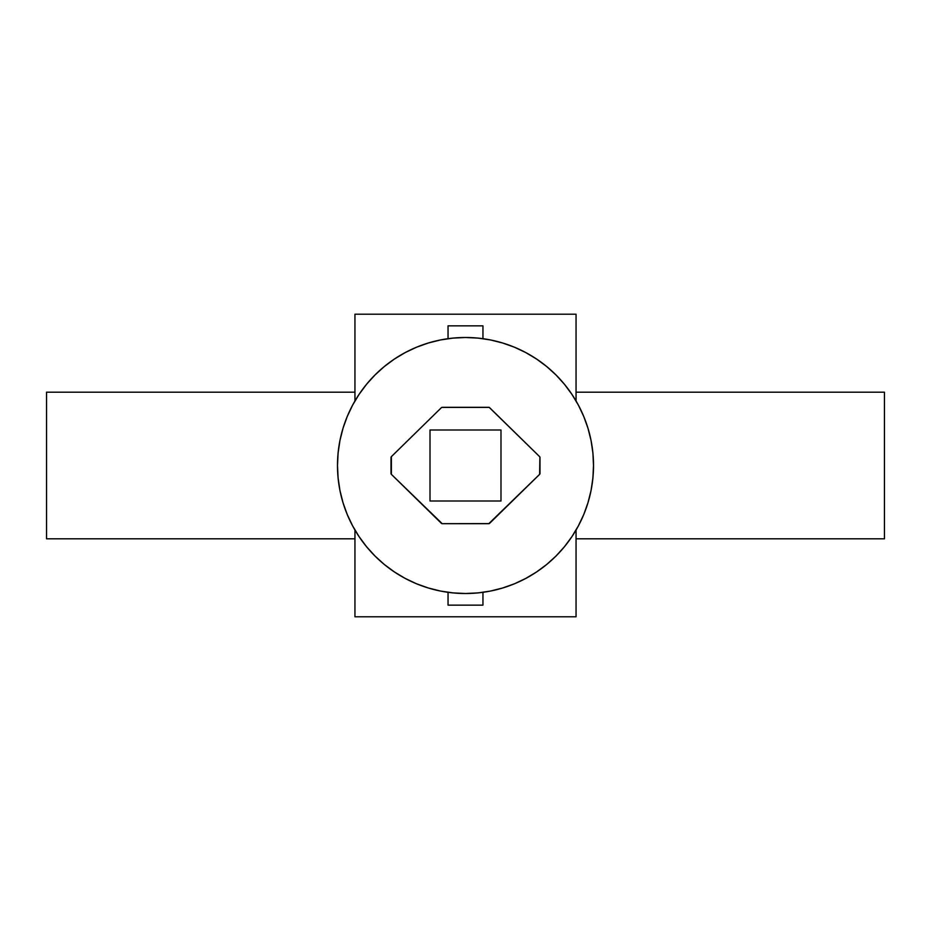 <?xml version="1.0" encoding="UTF-8"?>
<svg xmlns="http://www.w3.org/2000/svg" width="931" height="931" viewBox="0 0 931 931"><rect width="100%" height="100%" fill="white"/><g stroke="black" fill="none" stroke-linecap="round" stroke-linejoin="round"><path stroke-width="1.4" d="M465.5 337.488A128.013 128.013 0 0 1 593.513 465.5A128.013 128.013 0 0 1 465.5 593.513L452.955 592.896L440.526 591.057L428.341 587.996L416.506 583.772L405.16 578.395L394.383 571.937L384.294 564.454L374.984 556.016L366.546 546.706L359.063 536.617L352.605 525.84L347.228 514.494L343.004 502.659L339.943 490.474L338.104 478.045L337.488 465.5L338.104 452.955L339.943 440.526L343.004 428.341L347.228 416.506L352.605 405.16L359.063 394.383L366.546 384.294L374.984 374.984L384.294 366.546L394.383 359.063L405.16 352.605L416.506 347.228L428.341 343.004L440.526 339.943L452.955 338.104L465.5 337.488L478.045 338.104L490.474 339.943L502.659 343.004L514.494 347.228L525.84 352.605L536.617 359.063L546.706 366.546L556.016 374.984L564.454 384.294L571.937 394.383L578.395 405.16L583.772 416.506L587.996 428.341L591.057 440.526L592.896 452.955L593.513 465.5L592.896 478.045L591.057 490.474L587.996 502.659L583.772 514.494L578.395 525.84L571.937 536.617L564.454 546.706L556.016 556.016L546.706 564.454L536.617 571.937L525.84 578.395L514.494 583.772L502.659 587.996L490.474 591.057L478.045 592.896L465.5 593.513A128.013 128.013 0 0 1 337.488 465.5A128.013 128.013 0 0 1 465.5 337.488M539.98 457.493L539.631 456.656A1.164 1.164 0 0 1 539.98 457.493L539.98 473.507A1.164 1.164 0 0 1 539.631 474.345L489.59 523.35A1.164 1.164 0 0 1 488.775 523.688L539.631 474.345L539.887 457.04M442.225 407.312L441.41 407.65A1.164 1.164 0 0 1 442.225 407.312L488.775 407.312A1.164 1.164 0 0 1 489.59 407.65L539.631 456.656L489.217 407.394L441.783 407.394M391.113 457.04L391.02 457.493A1.164 1.164 0 0 1 391.369 456.656L441.41 407.65L391.369 456.656L391.369 474.345A1.164 1.164 0 0 1 391.02 473.507L391.02 457.493M428.341 343.004L416.506 347.228M359.063 394.383L352.605 405.16M343.004 502.659L347.228 514.494M394.383 571.937L405.16 578.395M502.659 587.996L514.494 583.772M571.937 536.617L578.395 525.84M587.996 428.341L583.772 416.506M536.617 359.063L525.84 352.605M441.41 523.35L391.369 474.345L442.225 523.688A1.164 1.164 0 0 1 441.41 523.35M488.775 523.688L442.225 523.688L489.217 523.606M430.006 500.994L430.006 430.006L500.994 430.006L500.994 500.994L430.006 500.994L430.006 430.006L500.994 430.006L500.994 500.994L430.006 500.994M46.55 538.816L354.944 538.816L46.55 538.816L46.55 392.184L46.55 538.816M354.944 392.184L46.55 392.184L354.944 392.184M576.056 538.816L884.45 538.816L884.45 392.184L576.056 392.184L884.45 392.184L884.45 538.816L576.056 538.816M354.944 616.788L576.056 616.788L576.056 530.03L576.056 616.788L354.944 616.788L354.944 530.03L354.944 616.788M354.944 314.213L354.944 400.97L354.944 314.213L576.056 314.213L354.944 314.213M576.056 400.97L576.056 314.213L576.056 400.97M482.956 605.15L482.956 592.314L482.956 605.15L448.044 605.15L482.956 605.15M448.044 592.314L448.044 605.15L448.044 592.314M482.956 325.85L448.044 325.85L448.044 338.686L448.044 325.85L482.956 325.85L482.956 338.686L482.956 325.85"/></g></svg>

